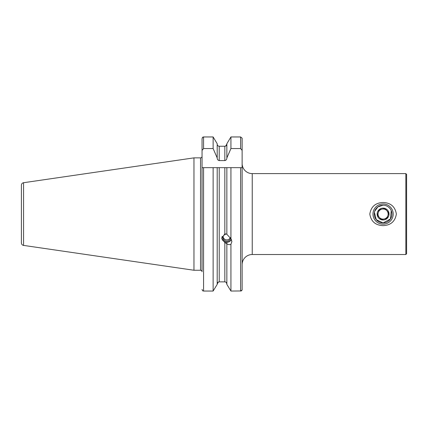 <?xml version="1.0" encoding="UTF-8"?>
<svg xmlns="http://www.w3.org/2000/svg" width="428" height="428" viewBox="0 0 428 428"><rect width="100%" height="100%" fill="white"/><g stroke="black" fill="none" stroke-linecap="round" stroke-linejoin="round"><path stroke-width="0.64" d="M242.13 271.202L242.13 264.627A10.111 10.111 0 0 1 252.242 254.516L405.84 254.516L405.84 173.608L252.242 173.608L252.242 254.516M213.123 148.548L213.123 136.955L203.573 136.955L202.781 137.137L202.053 138.699L202.053 150.415L203.573 148.548L213.123 148.548L217.199 157.937C217.199 159.387 217.873 160.27 219.222 160.586L224.834 160.586C226.182 160.27 226.856 159.387 226.856 157.937L230.933 148.548L240.611 148.548L242.13 150.415L242.13 147.312L242.13 163.491A10.111 10.111 0 0 0 252.242 173.608M383.087 205.21L377.892 206.895L374.687 211.266A8.849 8.849 0 0 1 385.879 205.665A8.849 8.849 0 0 1 391.481 216.857A8.849 8.849 0 0 1 380.289 222.458A8.849 8.849 0 0 1 374.687 211.266M374.409 212.32L376.255 219.692L383.087 222.908L390.438 218.992L391.251 210.651M383.087 225.642C375.436 225.289 371.012 221.436 369.813 214.091C371.006 206.687 375.431 202.819 383.087 202.481C390.721 202.824 395.146 206.676 396.36 214.032C395.178 221.42 390.753 225.289 383.087 225.642M405.84 254.516L406.6 253.756L406.6 174.367L405.84 173.608M226.856 234.153L224.834 233.859L221.774 238.273L224.834 242.585L226.856 243.794C228.322 244.736 229.681 244.896 230.933 244.281L231.89 241.515L230.933 238.717L226.856 234.293L226.856 167.664L202.053 167.664L202.053 150.415M23.561 245.405L23.561 182.719A2.531 2.531 0 0 0 21.4 185.217L21.4 242.901A2.531 2.531 0 0 0 23.561 245.405L193.964 270.255L200.534 270.255A1.519 1.519 0 0 1 202.053 271.769L202.053 167.664M200.534 270.255L200.534 157.868A1.519 1.519 0 0 0 202.053 156.348M200.534 157.868L193.964 157.868L193.964 270.255M23.561 182.719L193.964 157.868M226.284 282.507L226.856 283.978C226.754 282.715 226.08 282.015 224.834 281.865L219.222 281.865C217.975 282.015 217.301 282.715 217.199 283.978L218.398 282.052M226.856 242.248L226.856 243.655M225.62 146.087L226.856 144.145C226.754 145.408 226.08 146.109 224.834 146.253L219.222 146.253C217.975 146.109 217.301 145.408 217.199 144.145C217.301 145.408 217.975 146.109 219.222 146.253L219.222 160.586M241.248 290.949L230.933 291.045L226.856 284.395L230.933 291.045L230.933 244.281M226.856 143.728L230.933 136.955L226.856 143.728L226.856 157.418M226.856 284.395L226.856 243.794M230.933 238.717L230.933 167.664L226.856 167.664L242.13 167.664L242.13 289.986L241.28 290.938M217.199 157.418L217.199 143.728L213.123 136.955L217.199 143.728M230.933 148.548L230.933 136.955L240.611 136.955L242.13 138.185L242.13 138.934M242.13 264.627L242.13 138.185M202.284 137.795L202.781 137.137M217.199 284.395L213.123 291.045L217.199 284.395L217.199 167.664M219.222 281.865L219.222 167.664L213.123 167.664L213.123 291.045L203.573 291.045L202.599 290.805L202.053 289.424M240.611 167.664L240.611 291.045L242.13 289.986L242.13 275.247M388.667 212.732L386.869 210.704A5.056 5.056 0 0 1 387.886 215.659A5.056 5.056 0 0 0 382.07 209.105A5.056 5.056 0 0 0 378.288 212.465A5.056 5.056 0 0 1 382.07 209.105L384.729 208.564M392.679 217.258A10.111 10.111 0 0 1 379.893 223.657A10.111 10.111 0 0 1 373.489 210.865A10.111 10.111 0 0 1 386.281 204.466A10.111 10.111 0 0 1 392.679 217.258M384.933 208.522L388.806 212.887L387.886 215.659L386.96 218.43L381.241 219.601L377.368 215.236L379.208 209.693L384.933 208.522M377.448 212.186A5.944 5.944 0 0 1 384.965 208.425A5.944 5.944 0 0 1 388.726 215.937A5.944 5.944 0 0 1 381.209 219.698A5.944 5.944 0 0 1 377.448 212.186M379.208 209.693L377.368 215.236L379.304 217.419A5.056 5.056 0 0 0 387.886 215.659L388.806 212.887M386.96 218.43L387.886 215.659A5.056 5.056 0 0 1 384.103 219.013L381.241 219.601M378.288 212.465A5.056 5.056 0 0 0 379.304 217.419A5.056 5.056 0 0 1 378.288 212.465M231.291 239.263A4.804 4.515 0 0 1 225.187 241.825A4.804 4.515 0 0 1 222.223 236.31M231.414 239.503A5.056 4.751 0 0 1 225.101 241.959A5.056 4.751 0 0 1 221.79 237.888M230.585 238.102A3.793 3.563 0 0 1 223.042 237.583A3.793 3.563 0 0 1 226.819 234.02M224.834 233.859L224.834 167.664M224.834 281.865L224.834 242.585M203.573 148.548L203.573 136.955M224.834 160.586L224.834 146.253M240.611 148.548L240.611 136.955M203.573 291.045L203.573 167.664M223.116 236.871A3.793 3.793 0 0 0 230.296 237.652"/></g></svg>
